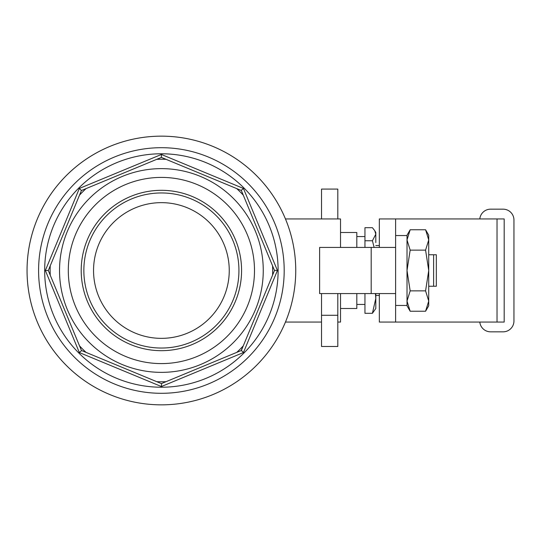 <?xml version="1.0" encoding="UTF-8"?>
<svg xmlns="http://www.w3.org/2000/svg" width="541" height="541" viewBox="0 0 541 541"><rect width="100%" height="100%" fill="white"/><g stroke="black" fill="none" stroke-linecap="round" stroke-linejoin="round"><path stroke-width="0.81" d="M428.729 286.243L436.33 286.243L436.33 254.757L428.729 254.757M433.612 286.243L433.612 254.757M375.806 245.533L379.336 245.533M374.764 230.703L375.806 232.502L375.806 234.226L374.764 230.703L372.411 227.7L364.952 227.7L364.952 240.752L372.411 240.752L375.806 234.226L375.806 242.544M374.135 247.433L372.411 240.752M364.952 240.752L364.952 247.433M364.952 293.567L364.952 313.3L372.411 313.3L375.806 298.456M375.806 293.567L375.806 308.498L372.411 313.3M340.526 308.498L356.81 308.498L356.81 293.567M356.81 247.433L356.81 232.502L340.526 232.502M375.806 298.429L375.42 293.567M497.023 322.064L504.178 322.064L504.178 218.936L497.023 218.936L497.023 322.064L379.336 322.064L379.336 293.567M395.62 322.064L395.62 293.567L337.807 293.567L337.807 346.49L321.523 346.49L321.523 293.567L319.623 293.567L319.623 247.433L395.62 247.433L395.62 218.936L379.336 218.936L379.336 247.433M395.62 218.936L497.023 218.936M395.62 247.433L395.62 293.567L395.62 247.433M410.166 229.756L407.015 235.22L407.015 239.947L410.166 250.131L425.578 250.131L428.729 270.5L428.729 239.947L425.578 229.756L410.166 229.756L407.015 239.947L407.015 301.053L410.166 311.244L425.578 311.244L428.729 301.053L425.578 290.869L410.166 290.869L407.015 301.053L407.015 305.78L410.166 311.244M425.578 290.869L428.729 270.5L428.729 305.78L425.578 311.244M425.578 229.756L428.729 235.22L428.729 239.947L425.578 250.131M410.166 250.131L407.015 270.5L410.166 290.869M395.62 293.567L395.62 292.214M407.015 238.223L407.015 235.545L395.62 235.545M479.806 218.936A10.854 10.854 0 0 1 490.606 209.164L503.096 209.164A10.854 10.854 0 0 1 513.95 220.018L513.95 320.982A10.854 10.854 0 0 1 503.096 331.836L490.606 331.836A10.854 10.854 0 0 1 479.806 322.064M337.807 218.936L337.807 189.08L321.523 189.08L321.523 218.936M340.526 293.567L340.526 322.064L337.807 322.064M285.452 218.936L340.526 218.936L340.526 247.433M321.523 293.567L337.807 293.567M321.523 315.281L337.807 315.281M161.394 136.156A134.344 134.344 0 0 1 277.743 337.672A134.344 134.344 0 0 1 45.052 337.672A134.344 134.344 0 0 1 161.394 136.156M81.63 190.439L161.191 157.485M59.53 270.5A101.864 101.864 0 0 1 212.329 182.283A101.864 101.864 0 0 1 212.329 358.717A101.864 101.864 0 0 1 59.53 270.5M160.312 159.23L156.762 159.318A111.277 111.277 0 0 1 166.033 159.318L236.735 188.606A111.277 111.277 0 0 1 243.288 195.166L272.576 265.861A111.277 111.277 0 0 1 272.576 275.139L243.288 345.834A111.277 111.277 0 0 1 236.735 352.394L166.033 381.682A111.277 111.277 0 0 1 156.762 381.682L86.06 352.394A111.277 111.277 0 0 1 79.5 345.834L50.218 275.139A111.277 111.277 0 0 1 50.218 265.861L79.5 195.166A111.277 111.277 0 0 1 86.06 188.606L84.707 189.871M50.117 270.5L50.218 275.139L48.379 270.703M81.339 350.27L79.5 345.834L80.771 347.194M81.421 190.527L79.5 195.166L81.421 190.527L79.344 188.451L45.356 270.5L48.298 270.5L50.218 265.861L50.124 269.418M45.356 270.5L79.344 352.549L81.63 350.561M79.344 352.549L161.394 386.538L243.443 352.549L277.432 270.5L243.443 188.451L161.394 154.462L161.394 157.397L166.033 159.318L164.18 159.257M161.394 386.538L161.603 383.515M243.443 188.451L241.164 190.439M241.164 350.561L243.288 345.834L241.367 350.473L236.735 352.394L238.087 351.129M243.443 352.549L241.367 350.473M277.432 270.5L274.409 270.297M81.211 270.5A80.19 80.19 0 0 1 201.489 201.056A80.19 80.19 0 0 1 201.489 339.944A80.19 80.19 0 0 1 81.211 270.5M83.855 270.5A77.539 77.539 0 0 1 200.163 203.348A77.539 77.539 0 0 1 200.163 337.652A77.539 77.539 0 0 1 83.855 270.5M68.301 270.5A93.093 93.093 0 0 1 207.94 189.877A93.093 93.093 0 0 1 207.94 351.123A93.093 93.093 0 0 1 68.301 270.5M27.05 270.5A134.344 134.344 0 0 1 228.566 154.151A134.344 134.344 0 0 1 228.566 386.849A134.344 134.344 0 0 1 27.05 270.5M93.546 270.5A67.848 67.848 0 0 1 195.321 211.741A67.848 67.848 0 0 1 195.321 329.259A67.848 67.848 0 0 1 93.546 270.5M83.476 349.946L86.06 352.394L81.421 350.473M164.254 381.736L166.033 381.682L161.394 383.603L156.762 381.682L158.614 381.743M272.664 269.418L272.576 265.861L274.497 270.5L272.576 275.139L272.637 273.286M238.087 189.871L236.735 188.606L241.367 190.527L243.288 195.166L240.84 192.582M44.673 270.5A116.721 116.721 0 0 0 219.754 371.586A116.721 116.721 0 0 0 219.754 169.414A116.721 116.721 0 0 0 44.673 270.5M371.194 247.433L371.194 293.567M161.394 154.462L79.344 188.451M38.587 270.5A122.814 122.814 0 0 1 222.797 164.146A122.814 122.814 0 0 1 222.797 376.854A122.814 122.814 0 0 1 38.587 270.5M375.806 295.467L379.336 295.467M356.81 304.427L364.952 304.427M356.81 236.573L364.952 236.573M395.62 305.455L407.015 305.455M285.452 322.064L321.523 322.064M243.288 345.834L240.84 348.418"/></g></svg>
